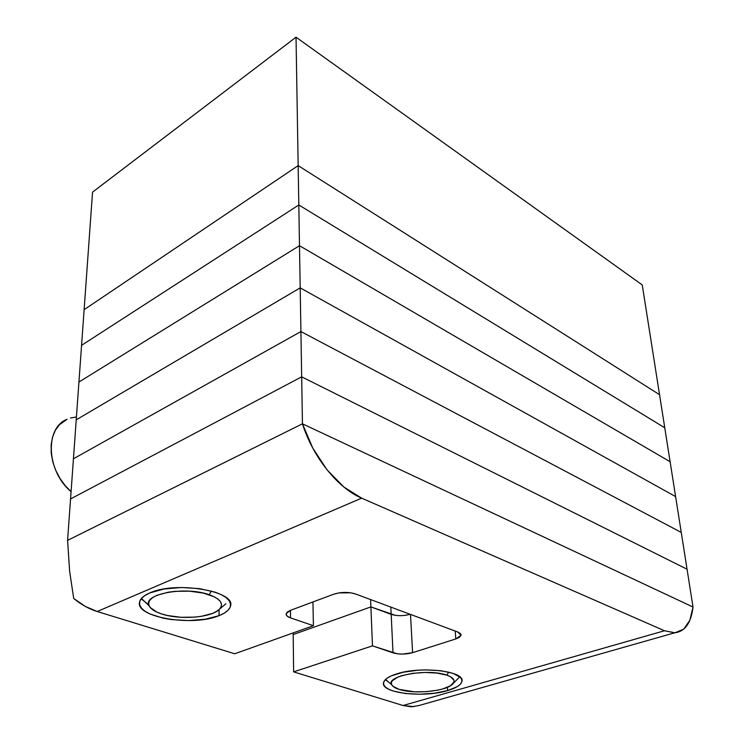 <?xml version="1.0" encoding="UTF-8"?>
<svg xmlns="http://www.w3.org/2000/svg" width="744" height="744" viewBox="0 0 744 744"><rect width="100%" height="100%" fill="white"/><g stroke="black" fill="none" stroke-linecap="round" stroke-linejoin="round"><path stroke-width="1.12" d="M92.544 192.138L296.028 37.2L642.249 284.933L659.547 394.701L298.158 165.614L659.547 394.701L642.249 284.933L296.028 37.2L92.544 192.138L84.119 309.681L298.158 165.614L296.028 37.2L298.158 165.614L84.119 309.681L298.158 165.614L659.547 394.701L298.158 165.614L298.809 204.981L81.57 345.328L78.938 382.035L81.57 345.328L298.809 204.981L664.764 427.781L298.809 204.981L299.488 245.706L78.938 382.035L76.223 419.839L78.938 382.035L299.488 245.706L298.809 204.981L81.57 345.328L84.119 309.681L81.57 345.328L298.809 204.981L298.158 165.614L84.119 309.681L92.544 192.138M67.118 419.253C44.566 427.809 46.388 471.194 71.08 491.663L65.425 485.906L60.032 478.531L55.754 470.413L52.778 461.857L51.215 453.245L51.131 444.912L52.508 437.212L55.279 430.441L59.315 424.861L67.118 419.244M70.448 418.016L76.427 417.003M670.111 461.736L299.488 245.706L78.938 382.035L299.488 245.706L670.111 461.736L299.488 245.706L300.195 287.872L76.223 419.839L73.433 458.788L76.223 419.839L300.195 287.872L299.488 245.706L670.111 461.736L664.764 427.781L675.608 496.601L300.195 287.872L76.223 419.839L300.195 287.872L675.608 496.601L300.195 287.872L300.92 331.564L73.433 458.788L70.559 498.945L301.673 376.845L687.056 569.207L693.017 607.03L302.445 423.82L693.017 607.03L687.056 569.207L301.673 376.845L687.056 569.207L301.673 376.845L302.445 423.82L301.673 376.845L70.559 498.945L301.673 376.845L300.195 287.872L675.608 496.601L670.111 461.736M293.183 634.558L370.893 606.909L395.455 615.372L391.177 614.358L390.823 607.095L391.177 614.358L370.893 606.909L370.596 599.571L370.893 606.909L293.183 634.558L293.164 632.912L293.629 671.879L403.043 705.507L411.134 706.8L418.677 705.61L674.659 632.819L664.494 630.754L361.658 498.145L343.877 487.041L327.053 469.864L312.787 448.121L302.445 423.82L67.583 540.367L302.445 423.82L67.583 540.367L70.559 498.945L67.583 540.367L69.629 571.225L73.703 598.455L85.179 606.351L97.204 611.512L234.713 653.771L313.401 625.695L290.541 617.892C287.351 616.757 285.882 615.362 286.142 613.726L290.374 610.378L333.712 594.214C341.171 591.926 348.452 591.843 355.576 593.982L457.839 632.028L461.048 635.283L455.784 638.957L412.594 652.674C405.713 654.497 399.184 654.562 393.009 652.86L372.474 645.857L293.629 671.879L293.183 634.558L370.893 606.909L293.183 634.558M405.861 615.251L410.13 614.274C403.397 616.097 397.082 616.125 391.177 614.358L370.893 606.909L372.474 645.857L370.893 606.909L391.177 614.358L393.009 652.86L391.177 614.358C397.082 616.125 403.397 616.097 410.13 614.274M219.024 615.66C192.761 626.932 134.366 617.195 139.64 601.766C140.523 598.446 143.89 595.507 149.758 592.959C175.686 580.701 236.666 591.192 230.463 606.23C229.487 609.894 225.674 613.037 219.024 615.66L219.117 609.55L219.024 615.66L205.205 619.222L188.539 620.589L171.38 619.575L163.364 618.208L149.916 613.967L144.987 611.233L141.537 608.22L139.723 605.03L139.64 601.775L141.314 598.604L144.727 595.619L149.758 592.959L163.885 589.034L181.471 587.5L199.643 588.644L215.397 592.243L221.554 594.791L226.232 597.683L229.273 600.817L230.575 604.063L230.129 607.281L227.971 610.359L224.214 613.186L219.024 615.66M447.637 690.581C423.262 698.142 380.286 693.017 383.569 682.62C384.378 679.328 388.749 676.408 396.701 673.887C420.909 665.778 465.707 671.181 461.903 681.457C460.973 685.001 456.221 688.042 447.637 690.581L447.423 687.307L447.637 690.581L434.45 693.222L419.597 694.236L405.21 693.492L393.325 691.074L388.889 689.335L385.69 687.317L383.885 685.094L383.541 682.741L384.704 680.351L387.354 678.016L391.4 675.831L403.062 672.251L417.914 670.214L425.81 669.888L440.894 670.716L453.04 673.348L460.331 677.328L461.801 679.635L461.754 682.016L460.211 684.387L457.244 686.656L447.637 690.581M674.659 632.819C684.991 631.563 691.111 622.97 693.017 607.03L302.445 423.82L693.017 607.03L689.855 620.236L683.736 629.117L675.068 632.781L664.494 630.754L361.658 498.145L97.204 611.512L234.713 653.771L313.401 625.695L312.945 601.961L313.401 625.695L290.541 617.892L290.458 610.34L290.541 617.892L287.286 616.218L286.096 614.209L287.175 612.154L290.374 610.378L333.712 594.214L338.808 592.922L350.666 592.791L355.576 593.982L457.839 632.028L460.48 633.6L461.001 635.478L459.346 637.357L455.784 638.957L455.226 631.052L455.784 638.957L412.594 652.674L410.502 614.414L412.594 652.674L402.532 654.106L397.315 653.809L372.474 645.857L293.629 671.879L403.043 705.507L664.494 630.754L403.043 705.507L413.971 706.651M97.204 611.512L361.658 498.145C337.906 488.148 312.992 457.262 302.445 423.82L67.583 540.367L69.629 571.225L73.703 598.455C81.18 604.621 89.01 608.973 97.204 611.512M681.253 532.416L300.92 331.564L73.433 458.788L300.92 331.564L73.433 458.788L70.559 498.945L301.673 376.845L300.92 331.564L681.253 532.416L300.92 331.564L681.253 532.416L675.608 496.601L687.056 569.207L681.253 532.416M664.764 427.781L298.809 204.981L664.764 427.781L659.547 394.701L664.764 427.781M211.343 591.006L209.231 594.744C220.615 599.022 224.028 603.83 219.489 609.187C212.003 617.585 180.141 620.171 161.82 614.005L167.633 615.53L180.894 617.288L194.751 617.139L201.28 616.348L212.356 613.475L216.495 611.475L219.471 609.206L221.163 606.732L221.48 604.156L220.391 601.571L217.927 599.069L214.16 596.772L203.326 593.098L189.534 591.182L175.017 591.341L168.218 592.205L156.947 595.312L152.911 597.423L150.158 599.794L148.772 602.333L148.791 604.928L150.204 607.485L156.863 612.107L161.82 614.005C154.957 611.782 150.716 609.029 149.098 605.756C141.909 594.14 185.358 585.9 209.231 594.744L211.343 591.006M219.489 609.187L225.925 603.737M148.772 604.853L141.174 598.781L148.772 604.853M448.697 672.111L446.865 675.18C453.552 677.617 455.57 680.481 452.901 683.783C447.125 691.223 414.11 694.561 399.1 689.363L414.259 691.79L426.219 691.678L437.686 690.181L442.708 688.963L450.371 685.81L453.924 682.09L453.933 680.183L450.343 676.659L446.865 675.18L437.165 673.097L425.159 672.446L412.753 673.329L401.965 675.608L397.714 677.161L392.321 680.76L391.353 682.667L391.595 684.554L393.018 686.34L399.1 689.363C395.12 688.079 392.646 686.526 391.66 684.694C385.308 675.812 428.265 668.177 446.865 675.18L448.697 672.111M452.901 683.783L459.225 677.356M388.284 681.792L385.234 679.765L388.284 681.792M461.903 681.457L461.764 679.495M230.463 606.23L230.491 603.579M460.992 634.409L461.048 635.283M141.434 598.464L149.098 605.756M385.55 679.439L391.66 684.694"/></g></svg>
